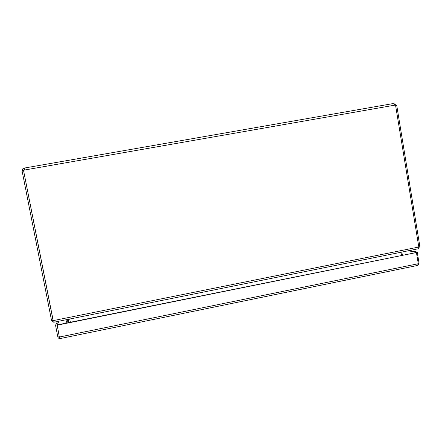 <?xml version="1.0" encoding="UTF-8"?>
<svg xmlns="http://www.w3.org/2000/svg" width="442" height="442" viewBox="0 0 442 442"><rect width="100%" height="100%" fill="white"/><g stroke="black" fill="none" stroke-linecap="round" stroke-linejoin="round"><path stroke-width="0.66" d="M415.966 252.432L408.463 250.736M59.339 337.047L57.167 324.914L416.436 252.531L418.276 263.725L59.339 337.047L60.305 338.528L417.458 265.471L418.276 263.725M58.93 321.201L57.024 325.185M418.226 263.426L419.06 263.255L417.872 265.316M60.118 338.539C58.941 338.594 58.184 338.086 57.852 337.019L59.278 336.732M415.95 252.349L417.226 252.089L409.701 250.487M419.06 263.255L417.226 252.089M57.012 325.207L416.436 252.531M56.974 324.914L55.532 325.207L57.852 337.019M57.526 321.483L55.532 325.207M24.316 169.562L24.211 168.076L24.244 170.076L394.866 105.146L393.783 103.456L396.275 105.356M22.266 170.91L22.266 170.557L23.741 170.297L24.316 169.595M24.045 170.358L23.746 170.601M23.597 170.717L53.079 320.505M22.266 170.557C22.216 169.303 22.78 168.496 23.962 168.137M393.783 103.456L24.216 168.076L393.783 103.456M394.866 105.146L395.596 105.483L418.812 247.023L53.2 320.621L23.592 170.684L22.1 170.943L51.615 320.815L53.068 320.522M418.795 246.907L419.9 246.686L396.717 105.279L395.573 105.478M394.988 105.246L396.049 105.063M24.161 168.087L24.349 169.037M23.592 170.684L24.244 170.076M419.53 246.758L418.276 248.675M54.057 322.135C52.929 322.257 52.162 321.804 51.758 320.787M53.2 320.621L54.41 322.113L417.707 248.874C418.48 248.785 418.823 248.172 418.729 247.039M70.339 322.251L69.709 319.025M68.3 319.312L68.93 322.538M400.988 252.244L401.496 255.305M70.355 322.251L69.725 319.025M402.358 255.133L401.85 252.067M68.272 319.317L66.565 323.014M65.626 323.207L67.355 319.5M24.343 168.501L24.211 168.076"/></g></svg>
